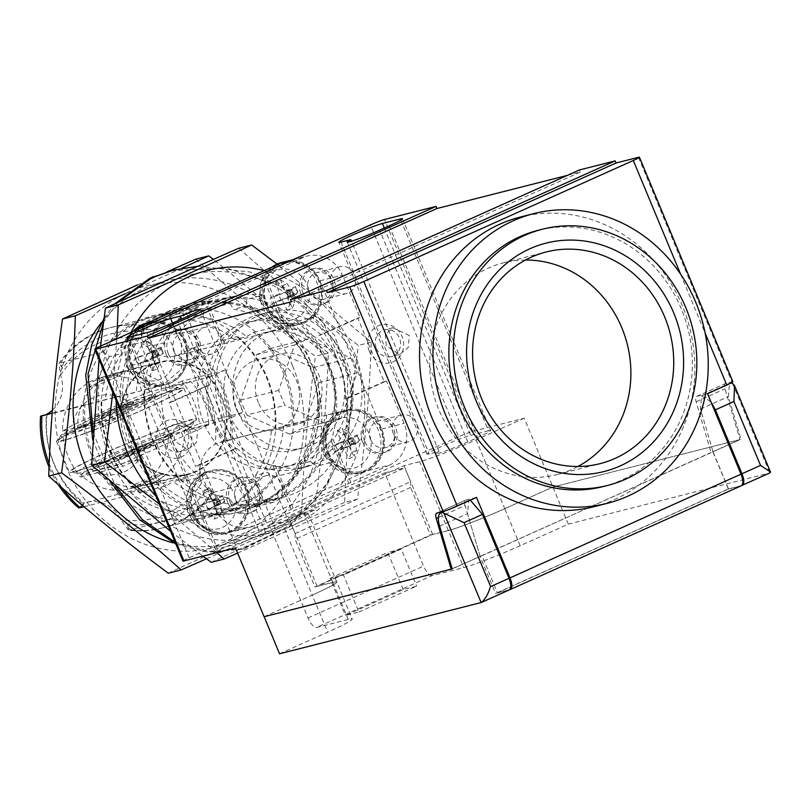 <?xml version="1.0" encoding="UTF-8"?>
<svg xmlns="http://www.w3.org/2000/svg" width="811" height="811" viewBox="0 0 811 811"><rect width="100%" height="100%" fill="white"/><g stroke="black" fill="none" stroke-linecap="round" stroke-linejoin="round"><path stroke-width="0.61" stroke-dasharray="4.05 3.04" d="M358.888 612.052L416.641 586.12L403.209 589.536L345.456 615.458L358.888 612.052L343.459 574.989L330.016 578.395L345.456 615.458M279.542 653.778L327.664 632.174A45.984 2.92 -22.6 0 0 352.207 619.057A45.984 2.92 -22.6 0 0 348.254 619.442L316.543 627.491L432.05 575.638L463.76 567.578A45.984 2.92 -22.6 0 0 520.175 545.742L568.308 524.139L769.821 472.935L741.913 485.465M741.68 485.525L728.481 488.881L495.541 593.459L508.973 590.043L481.055 602.573M403.209 589.536L387.77 552.463L396.741 550.182M348.254 619.442L332.834 582.379L314.932 586.931L396.741 550.193L401.212 549.057L416.641 586.12M401.212 549.057L343.459 574.989M330.016 578.395L387.77 552.463M432.05 575.638C429.11 575.252 426.272 572.079 423.545 566.129L384.749 472.925L269.242 524.778L289.355 519.669L295.133 533.547L295.103 539.295L314.932 586.931M269.242 524.778L308.038 617.982A11.496 4.562 -114.2 0 0 316.543 627.491M332.834 582.379A45.984 2.92 157.4 0 1 336.778 581.994A45.984 2.92 157.4 0 1 312.245 595.112A45.984 2.92 -22.6 0 0 336.778 581.984A45.984 2.92 -22.6 0 0 332.824 582.369L317.152 586.353L432.658 534.49L448.331 530.506A45.984 2.92 -22.6 0 0 504.746 508.669L552.879 487.066L740.97 439.288L728.379 396.549L729.525 383.289L730.944 383.045M264.173 616.695L312.245 595.112L327.664 632.174M470.319 500.164L468.667 500.387L467.521 513.657L480.112 556.397L495.541 593.459M728.481 488.881L713.051 451.818L452.203 568.937M710.831 401.648L701.606 395.819L700.471 409.089L713.051 451.818L740.97 439.288M568.308 524.139L524.22 418.223L472.722 431.31A11.496 0.73 -22.6 0 0 458.62 436.764L370.445 224.941M520.175 545.742L504.756 508.679L552.879 487.076L739.946 439.532L711.075 452.497L696.132 401.78A6.893 2.737 65.8 0 1 696.588 396.467A6.893 2.737 65.8 0 1 696.771 396.407L707.516 393.67M504.756 508.679C486.144 517.175 455.802 528.924 448.341 530.526L463.76 567.578M384.749 472.925L404.861 467.815L410.64 481.693L410.609 487.431L430.438 535.067L448.341 530.526M396.741 550.193L430.438 535.067M289.355 519.669L404.861 467.815M410.609 487.431L295.103 539.295M295.133 533.547L410.64 481.693M732.901 381.748A11.496 0.73 -22.6 0 0 731.917 381.849L725.642 383.441A6.893 2.737 -114.2 0 0 725.46 383.502A6.893 2.737 -114.2 0 0 725.014 388.814L739.946 439.532M567.335 175.389L580.23 172.104L579.348 169.986M580.23 172.104L291.463 301.753M268.603 527.91L258.821 530.394A24.715 1.571 -22.6 0 0 232.909 540.197A24.715 1.571 -22.6 0 0 215.31 549.179A24.715 1.571 -22.6 0 0 217.439 548.976L235.352 544.424A24.715 1.571 -22.6 0 0 265.673 532.685L275.294 528.366A24.715 1.571 -22.6 0 0 288.483 521.311A24.715 1.571 -22.6 0 0 268.603 527.91L181.644 319.007M488.496 430.773L470.583 435.325A24.715 1.571 -22.6 0 0 444.671 445.117A24.715 1.571 -22.6 0 0 427.073 454.109A24.715 1.571 -22.6 0 0 429.201 453.907L438.974 451.423A24.715 1.571 -22.6 0 0 435.365 453.876A24.715 1.571 -22.6 0 0 467.805 441.934L477.436 437.616A24.715 1.571 -22.6 0 0 490.625 430.56A24.715 1.571 -22.6 0 0 488.496 430.773L400.806 220.105M524.22 418.223L476.087 439.836A45.984 2.92 157.4 0 1 419.672 461.672L404 465.656L288.493 517.509L304.166 513.525A45.984 2.92 157.4 0 1 308.119 513.14A45.984 2.92 157.4 0 1 283.576 526.258L235.454 547.871M458.62 436.764L189.105 557.775A11.496 0.73 -22.6 0 0 182.962 561.05M712.981 452.011L728.41 489.084L497.396 592.8L481.967 555.728L711.075 452.497M481.967 555.728L452.143 568.744M264.112 616.715L312.235 595.102L283.576 526.258M593.976 506.703A149.437 136.836 75.7 0 0 614.495 499.546A149.437 136.836 75.7 0 0 686.461 316.787A149.437 136.836 75.7 0 0 520.378 217.024M438.974 451.423L351.477 241.232M409.373 335.541L392.818 327.766L385.367 334.507L386.269 345.912L399.61 354.508L408.257 347.463L409.373 335.541M197.6 430.621L181.056 422.845L173.605 429.587L174.507 440.991L187.848 449.578L196.495 442.532L197.6 430.621M213.111 421.284A79.61 72.889 75.7 0 0 299.371 468.515A79.61 72.889 75.7 0 0 350.423 373.405A79.61 72.889 75.7 0 0 260.169 314.202A79.61 72.889 75.7 0 0 213.111 421.284M300.891 293.886A18.389 16.838 75.7 0 0 320.821 304.794A18.389 16.838 75.7 0 0 332.611 282.826A18.389 16.838 75.7 0 0 311.759 269.14A18.389 16.838 75.7 0 0 300.891 293.886M227.85 502.658A18.389 16.838 75.7 0 0 247.781 513.576A18.389 16.838 75.7 0 0 259.581 491.598A18.389 16.838 75.7 0 0 238.728 477.922A18.389 16.838 75.7 0 0 227.85 502.658M362.608 442.157A18.389 16.838 75.7 0 0 382.539 453.075A18.389 16.838 75.7 0 0 394.339 431.097A18.389 16.838 75.7 0 0 373.486 417.422A18.389 16.838 75.7 0 0 362.608 442.157M166.133 354.387A18.389 16.838 75.7 0 0 186.064 365.295A18.389 16.838 75.7 0 0 197.854 343.327A18.389 16.838 75.7 0 0 177.001 329.641A18.389 16.838 75.7 0 0 166.133 354.387M369.289 351.163A19.545 17.893 75.7 0 0 400.33 355.745A19.545 17.893 75.7 0 0 387.344 324.552A19.545 17.893 75.7 0 0 369.289 351.163M157.527 446.243A19.545 17.893 75.7 0 0 188.568 450.815A19.545 17.893 75.7 0 0 175.581 419.632A19.545 17.893 75.7 0 0 157.527 446.243M317.152 586.353L288.493 517.509M432.658 534.49L404 465.656M438.437 517.469L465.119 505.496L480.051 556.214M509.937 589.617L740.95 485.901L728.41 489.084M476.503 497.386L465.757 500.123L436.876 513.089M465.119 505.496A6.893 2.737 65.8 0 1 465.575 500.184A6.893 2.737 65.8 0 1 465.757 500.123M509.693 589.678L497.396 592.8M376.345 348.436A13.797 12.631 75.7 0 0 391.287 356.617A13.797 12.631 75.7 0 0 400.137 340.144A13.797 12.631 75.7 0 0 384.495 329.884A13.797 12.631 75.7 0 0 376.345 348.436M164.582 443.516A13.797 12.631 75.7 0 0 179.525 451.697A13.797 12.631 75.7 0 0 188.375 435.213A13.797 12.631 75.7 0 0 172.733 424.954A13.797 12.631 75.7 0 0 164.582 443.516M222.072 419.013A79.61 72.889 -104.3 0 1 269.12 311.931A79.61 72.889 -104.3 0 1 359.374 371.134A79.61 72.889 -104.3 0 1 308.332 466.234A79.61 72.889 -104.3 0 1 222.072 419.013M303.132 293.318A18.389 16.838 -104.3 0 1 313.999 268.573A18.389 16.838 -104.3 0 1 334.852 282.248A18.389 16.838 -104.3 0 1 323.062 304.226A18.389 16.838 -104.3 0 1 303.132 293.318M230.091 502.09A18.389 16.838 -104.3 0 1 240.958 477.355A18.389 16.838 -104.3 0 1 261.811 491.03A18.389 16.838 -104.3 0 1 250.021 513.008A18.389 16.838 -104.3 0 1 230.091 502.09M364.849 441.589A18.389 16.838 -104.3 0 1 375.716 416.854A18.389 16.838 -104.3 0 1 396.569 430.529A18.389 16.838 -104.3 0 1 384.779 452.497A18.389 16.838 -104.3 0 1 364.849 441.589M168.374 353.819A18.389 16.838 -104.3 0 1 179.241 329.073A18.389 16.838 -104.3 0 1 200.094 342.759A18.389 16.838 -104.3 0 1 188.304 364.727A18.389 16.838 -104.3 0 1 168.374 353.819M603.171 486.57A132.193 121.052 75.7 0 0 621.317 480.244A132.193 121.052 75.7 0 0 684.981 318.571A132.193 121.052 75.7 0 0 538.058 230.324M237.958 411.876A60.643 55.523 75.7 0 0 303.659 447.854A60.643 55.523 75.7 0 0 342.546 375.412A60.643 55.523 75.7 0 0 273.794 330.31A60.643 55.523 75.7 0 0 237.958 411.876M308.768 291.129A13.797 12.631 -104.3 0 1 316.919 272.577A13.797 12.631 -104.3 0 1 332.561 282.836A13.797 12.631 -104.3 0 1 323.721 299.31A13.797 12.631 -104.3 0 1 308.768 291.129M235.737 499.911A13.797 12.631 -104.3 0 1 243.888 481.349A13.797 12.631 -104.3 0 1 259.53 491.608A13.797 12.631 -104.3 0 1 250.68 508.091A13.797 12.631 -104.3 0 1 235.737 499.911M370.495 439.41A13.797 12.631 -104.3 0 1 378.646 420.848A13.797 12.631 -104.3 0 1 394.288 431.107A13.797 12.631 -104.3 0 1 385.438 447.591A13.797 12.631 -104.3 0 1 370.495 439.41M174.01 351.629A13.797 12.631 -104.3 0 1 182.161 333.078A13.797 12.631 -104.3 0 1 197.803 343.337A13.797 12.631 -104.3 0 1 188.963 359.82A13.797 12.631 -104.3 0 1 174.01 351.629M228.996 414.157A60.643 55.523 75.7 0 0 294.707 450.125A60.643 55.523 75.7 0 0 333.585 377.683A60.643 55.523 75.7 0 0 264.842 332.591A60.643 55.523 75.7 0 0 228.996 414.157M331.608 285.33A13.797 12.631 -104.3 0 1 339.758 266.768A13.797 12.631 -104.3 0 1 355.4 277.027A13.797 12.631 -104.3 0 1 346.561 293.511A13.797 12.631 -104.3 0 1 331.608 285.33M258.567 494.102A13.797 12.631 -104.3 0 1 266.728 475.55A13.797 12.631 -104.3 0 1 282.36 485.809A13.797 12.631 -104.3 0 1 273.52 502.293A13.797 12.631 -104.3 0 1 258.567 494.102M393.325 433.601A13.797 12.631 -104.3 0 1 401.486 415.05A13.797 12.631 -104.3 0 1 417.118 425.309A13.797 12.631 -104.3 0 1 408.278 441.792A13.797 12.631 -104.3 0 1 393.325 433.601M196.85 345.831A13.797 12.631 -104.3 0 1 205.001 327.279A13.797 12.631 -104.3 0 1 220.643 337.538A13.797 12.631 -104.3 0 1 211.803 354.012A13.797 12.631 -104.3 0 1 196.85 345.831M246.787 415.029L289.517 434.118L303.091 428.026L318.976 382.62L312.762 367.687L270.022 348.598L256.458 354.691L240.573 400.097L246.787 415.029L284.843 405.358L278.629 390.426L294.525 345.02L256.458 354.691M289.517 434.118L327.583 424.447L284.843 405.358M240.573 400.097L278.629 390.426M270.022 348.598L308.089 338.927L350.828 358.016L312.762 367.687M318.976 382.62L357.043 372.948L341.157 418.354L303.091 428.026M525.508 260.027A109.201 99.996 75.7 0 0 503.418 262.845A109.201 99.996 75.7 0 0 488.425 268.076A109.201 99.996 75.7 0 0 435.831 401.638A109.201 99.996 75.7 0 0 557.208 474.536A109.201 99.996 75.7 0 0 577.959 466.467M350.828 358.016L357.043 372.948M341.157 418.354L327.583 424.447M294.525 345.02L308.089 338.927M255.952 506.328L241.475 511.396C191.183 525.548 140.05 483.832 126.404 426.11C112.161 372.279 136.765 316.442 188.821 304.166C238.657 290.46 300.81 322.149 315.53 375.574C331.719 426.738 301.398 486.732 255.952 506.328M117.96 302.351L103.534 322.149M93.103 432.658L115.446 486.022M175.125 542.224L208.65 551.48L244.223 548.652L288.919 526.917L325.525 488.577L347.99 439.674L351.862 386.229L334.608 335.531L298.56 295.792L250.477 272.06L197.884 266.251M253.711 506.895C302.25 486.276 332.997 418.932 309.822 366.41C290.845 318.388 233.021 292.142 186.581 304.733C134.514 317.05 109.982 372.756 124.134 426.556C137.657 484.218 189.014 526.227 239.235 511.964L253.711 506.895M114.99 303.709L104.082 318.084M92.718 440.038L110.195 481.481M175.936 544.161L208.062 552.2L241.982 549.219L289.152 525.619L326.823 483.741L347.929 430.803L347.443 374.135L323.366 322.849L280.15 285.918L226.381 267.954L171.212 270.681M327.999 362.03A104.609 95.789 -104.3 0 1 231.358 504.493A104.609 95.789 -104.3 0 1 161.865 337.558A104.609 95.789 -104.3 0 1 327.999 362.03M155.925 496.089A135.072 123.677 75.7 0 0 351.345 467.156A135.072 123.677 75.7 0 0 264.183 270.631M131.017 332.439A135.072 123.677 75.7 0 0 116.085 400.381M259.702 295.995L247.01 299.218L245.834 306.213A97.229 89.038 75.7 0 1 289.497 325.718L296.694 321.409L309.386 318.186A32.187 29.47 -104.3 0 1 301.51 323.518A32.187 29.47 -104.3 0 1 297.1 325.059A32.187 29.47 -104.3 0 1 291.484 325.87A32.187 29.47 -104.3 0 1 259.702 295.995L263.271 295.072A32.227 29.51 -104.3 0 1 278.548 264.183M247.01 299.218A103.453 94.735 75.7 0 0 214.489 301.205A103.453 94.735 75.7 0 0 163.406 336.758L176.078 333.534L181.37 342.262L181.37 369.096L162.443 385.549L157.719 386.31L161.237 385.438A32.187 29.47 75.7 0 0 165.961 384.657A32.187 29.47 75.7 0 0 179.707 332.611L179.93 332.561A103.453 94.735 -104.3 0 1 231.013 296.998A103.453 94.735 -104.3 0 1 263.534 295.022L263.271 295.072M157.719 386.31L144.936 389.564L148.372 389.098A97.229 89.038 75.7 0 1 164.603 342.678L163.406 336.758M162.443 385.549L101.993 400.472A103.453 94.735 75.7 0 0 140.273 492.439L142.614 489.357L130.449 492.449L123.262 496.758A103.453 94.735 -104.3 0 1 84.973 404.79L134.596 392.625M144.936 389.564A103.453 94.735 75.7 0 0 183.225 481.531L195.978 478.287L203.885 472.935L208.336 471.384L233 476.898L245.682 500.488L249.251 499.596A32.187 29.47 75.7 0 0 211.823 470.502A32.187 29.47 75.7 0 0 199.526 477.385L195.978 478.287M245.682 500.488L232.919 503.732L229.26 497.964A97.229 89.038 75.7 0 1 185.567 478.449L183.225 481.531M232.919 503.732A103.453 94.735 75.7 0 0 265.44 501.745A103.453 94.735 75.7 0 0 316.503 466.203L329.286 462.959L324.025 454.221L323.021 430.114L337.781 412.84L351.285 409.22A32.227 29.51 -104.3 0 1 383.654 436.5A32.227 29.51 -104.3 0 1 362.436 472.458A32.227 29.51 -104.3 0 1 332.794 462.088L329.286 462.959M347.655 410.184L326.701 415.1A97.229 89.038 75.7 0 1 310.461 461.51L316.503 466.203M334.984 413.407A103.453 94.735 75.7 0 0 326.59 362.578A103.453 94.735 75.7 0 0 296.694 321.409M159.209 503.976L216.851 552.595M237.633 553.102L357.469 499.15C365.001 446.06 369.603 393.72 371.256 342.12L277.048 264.102M116.764 338.836L112.749 392.372M286.283 261.385A32.227 29.51 -104.3 0 1 319.027 279.187A32.227 29.51 -104.3 0 1 313.026 317.294L313.218 317.213A103.453 94.735 -104.3 0 1 351.508 409.21L351.285 409.261A32.187 29.47 75.7 0 0 346.561 410.031A32.187 29.47 75.7 0 0 332.804 462.067L333.037 462.006A103.453 94.735 -104.3 0 1 281.964 497.548A103.453 94.735 -104.3 0 1 249.453 499.535L249.22 499.586A32.227 29.51 -104.3 0 1 227.678 532.959A32.227 29.51 -104.3 0 1 193.849 516.201A32.227 29.51 -104.3 0 1 199.506 477.365L199.749 477.324A103.453 94.735 -104.3 0 1 161.46 385.357L161.237 385.418A32.227 29.51 -104.3 0 1 131.21 365.954A32.227 29.51 -104.3 0 1 137.201 329.661M164.603 342.678L152.438 345.77A97.229 89.038 75.7 0 0 136.197 392.189M147.602 322.971A32.227 29.51 -104.3 0 1 150.086 322.21A32.227 29.51 -104.3 0 1 179.728 332.581L176.078 333.534M289.497 325.718L277.332 328.81A97.229 89.038 75.7 0 0 233.669 309.305L245.834 306.213M313.026 317.294L309.386 318.186M310.461 461.51L298.296 464.602A97.229 89.038 75.7 0 0 314.536 418.192L326.701 415.1M185.567 478.449L173.392 481.541A97.229 89.038 75.7 0 0 217.084 501.056L229.26 497.964M100.544 346.125L99.043 359.435M371.256 342.12L358.401 345.385C315.591 313.756 275.73 281.366 238.809 248.237M357.469 499.15L344.614 502.414C346.267 450.825 350.859 398.475 358.401 345.385M211.245 562.297C252.758 543.086 297.211 523.125 344.614 502.414M170.604 531.347L202.963 556.123M103.443 351.994A103.453 94.735 -104.3 0 1 154.526 316.432A103.453 94.735 -104.3 0 1 187.047 314.455L144.023 325.383L143.871 332.115A97.239 89.038 75.7 0 0 62.64 368.589L60.419 362.922L103.443 351.994L109.485 356.688L121.65 353.596A97.229 89.038 -104.3 0 0 105.42 400.005L101.993 400.472M84.973 404.79L52.137 413.134M41.949 415.729L46.409 415.009A97.239 89.038 75.7 0 0 83.604 504.361A32.187 29.47 75.7 0 0 79.711 507.24M91.653 403.533L46.409 415.009A32.187 29.47 75.7 0 1 45.274 415.323A32.187 29.47 75.7 0 1 41.939 415.952M40.55 416.084L43.307 415.83L47.048 414.005A91.967 84.202 -104.3 0 0 84.121 503.084L78.829 508.051M52.36 410.254A32.187 29.47 75.7 0 0 60.602 375.24L59.021 363.277A103.453 94.735 -104.3 0 1 142.624 325.738A32.187 29.47 75.7 0 0 143.871 332.115M62.64 368.589A32.187 29.47 75.7 0 0 59.021 363.277M120.454 347.666L146.386 341.076A103.453 94.735 -104.3 0 1 197.468 305.524A103.453 94.735 -104.3 0 1 229.989 303.537L204.068 310.126A103.453 94.735 75.7 0 0 171.537 312.113A103.453 94.735 75.7 0 0 120.454 347.666L121.65 353.596M146.386 341.076L152.438 345.77M266.981 304.571A31.082 28.456 75.7 0 0 300.658 323.011A31.082 28.456 75.7 0 0 320.588 285.877A31.082 28.456 75.7 0 0 285.35 262.764A31.082 28.456 75.7 0 0 266.981 304.571M193.941 513.343A31.082 28.456 75.7 0 0 227.617 531.783A31.082 28.456 75.7 0 0 247.548 494.659A31.082 28.456 75.7 0 0 212.32 471.546A31.082 28.456 75.7 0 0 193.941 513.343M328.698 452.842A31.082 28.456 75.7 0 0 362.375 471.282A31.082 28.456 75.7 0 0 382.305 434.159A31.082 28.456 75.7 0 0 347.078 411.045A31.082 28.456 75.7 0 0 328.698 452.842M132.223 365.072A31.082 28.456 75.7 0 0 165.9 383.512A31.082 28.456 75.7 0 0 185.831 346.378A31.082 28.456 75.7 0 0 150.593 323.265A31.082 28.456 75.7 0 0 132.223 365.072M179.93 332.561A32.187 29.47 -104.3 0 1 166.184 384.596A32.187 29.47 -104.3 0 1 161.46 385.357M199.749 477.324A32.187 29.47 -104.3 0 1 212.046 470.441A32.187 29.47 -104.3 0 1 249.453 499.535M333.037 462.006A32.187 29.47 -104.3 0 1 346.784 409.971A32.187 29.47 -104.3 0 1 351.508 409.21M313.218 317.213A32.187 29.47 -104.3 0 1 300.932 324.086A32.187 29.47 -104.3 0 1 263.534 295.022M285.077 261.689A32.187 29.47 -104.3 0 1 319.96 280.788L381.677 429.06A32.187 29.47 -104.3 0 1 367.069 470.816L232.311 531.317A32.187 29.47 -104.3 0 1 227.891 532.857A32.187 29.47 -104.3 0 1 193.018 513.758L131.291 365.487A32.187 29.47 -104.3 0 1 137.606 329.479M140.273 492.439L166.204 485.85L173.392 481.541M217.084 501.056L215.908 508.051L189.977 514.64A103.453 94.735 75.7 0 0 222.498 512.653A103.453 94.735 75.7 0 0 273.56 477.121L267.518 472.418L255.353 475.51L256.54 481.44A103.453 94.735 -104.3 0 1 219.68 512.025A103.453 94.735 -104.3 0 1 205.477 516.982A103.453 94.735 -104.3 0 1 172.956 518.969L174.142 511.974L186.307 508.882L189.977 514.64M172.956 518.969L129.932 529.897L127.297 523.876A97.239 89.038 75.7 0 0 208.498 487.421A32.187 29.47 75.7 0 0 212.117 492.733A103.453 94.735 -104.3 0 1 128.533 530.252A32.187 29.47 75.7 0 0 127.297 523.876M128.533 530.252L120.626 519.385A32.187 29.47 75.7 0 0 86.655 502.303A32.187 29.47 75.7 0 0 84.121 503.084M83.604 504.361L80.238 507.696M83.989 506.743L123.262 496.758M134.9 445.239A104.609 95.789 75.7 0 0 301.033 469.711A104.609 95.789 75.7 0 0 231.551 302.777A104.609 95.789 75.7 0 0 134.9 445.239M166.204 485.85A103.453 94.735 -104.3 0 1 136.319 444.692A103.453 94.735 -104.3 0 1 127.925 393.882M229.989 303.537L233.669 309.305M277.332 328.81L279.673 325.738A103.453 94.735 -104.3 0 1 317.963 417.726L292.041 424.315A103.453 94.735 75.7 0 0 283.647 373.496A103.453 94.735 75.7 0 0 253.742 332.328L246.554 336.626L234.379 339.718L236.731 336.646A103.453 94.735 -104.3 0 1 275.02 428.644L292.041 424.315M317.963 417.726L285.35 425.582M273.56 477.121L299.492 470.532L298.296 464.602M299.492 470.532A103.453 94.735 -104.3 0 1 248.419 506.064A103.453 94.735 -104.3 0 1 215.908 508.051M187.047 314.455L190.717 320.213L202.892 317.121L204.068 310.126M142.624 325.738L141.59 338.886A32.187 29.47 75.7 0 0 175.541 355.938A32.187 29.47 75.7 0 0 178.045 355.167L192.308 347.929A103.453 94.735 -104.3 0 1 230.598 439.927A32.187 29.47 75.7 0 0 225.874 440.697A32.187 29.47 75.7 0 0 224.738 441.002A97.239 89.038 75.7 0 0 187.534 351.619A32.187 29.47 75.7 0 0 192.308 347.929M187.534 351.619L193.707 347.574L236.731 336.646M253.742 332.328L279.673 325.738M275.02 428.644L226.137 440.626L271.594 429.1A97.229 89.038 75.7 0 1 255.353 475.51M226.137 440.626L224.738 441.002M230.598 439.927L223.907 441.184L215.138 444.276A32.187 29.47 75.7 0 0 201.574 483.042L212.117 492.733M208.498 487.421L213.516 492.378L256.54 481.44M335.602 355.137A135.072 123.677 75.7 0 0 121.082 323.528A135.072 123.677 75.7 0 0 210.809 539.072A135.072 123.677 75.7 0 0 335.602 355.137M172.479 345.547A25.901 23.722 75.7 0 0 131.341 339.485A25.901 23.722 75.7 0 0 148.545 380.815A25.901 23.722 75.7 0 0 172.479 345.547M109.485 356.688A97.229 89.038 75.7 0 0 93.255 403.097M144.023 325.383A103.453 94.735 75.7 0 0 111.492 327.37A103.453 94.735 75.7 0 0 60.419 362.922M181.806 381.221L166.914 387.911A58.047 53.151 75.7 0 0 116.804 372.867A58.047 53.151 75.7 0 0 77.643 427.995L62.751 434.676A74.724 68.418 75.7 0 0 80.38 477.04L95.282 470.36A58.047 53.151 75.7 0 0 145.392 485.394A58.047 53.151 75.7 0 0 184.543 430.276L199.445 423.585A74.724 68.418 75.7 0 0 181.806 381.221L224.353 370.414A74.724 68.418 -104.3 0 1 241.992 412.779L199.445 423.585M178.045 355.167A91.967 84.202 -104.3 0 1 215.138 444.276M201.574 483.042A91.967 84.202 -104.3 0 1 120.626 519.385M60.602 375.24A91.967 84.202 -104.3 0 1 141.59 338.886M49.187 463.639A103.453 94.735 75.7 0 0 62.183 487.969M266.758 304.622A31.082 28.456 75.7 0 0 300.435 323.062A31.082 28.456 75.7 0 0 320.365 285.938A31.082 28.456 75.7 0 0 285.127 262.825A31.082 28.456 75.7 0 0 266.758 304.622M193.717 513.404A31.082 28.456 75.7 0 0 227.394 531.844A31.082 28.456 75.7 0 0 247.325 494.71A31.082 28.456 75.7 0 0 212.087 471.596A31.082 28.456 75.7 0 0 193.717 513.404M328.475 452.903A31.082 28.456 75.7 0 0 362.152 471.343A31.082 28.456 75.7 0 0 382.082 434.209A31.082 28.456 75.7 0 0 346.844 411.096A31.082 28.456 75.7 0 0 328.475 452.903M132 365.122A31.082 28.456 75.7 0 0 165.677 383.562A31.082 28.456 75.7 0 0 185.607 346.439A31.082 28.456 75.7 0 0 150.37 323.325A31.082 28.456 75.7 0 0 132 365.122M263.311 295.072A32.187 29.47 75.7 0 0 300.709 324.136A32.187 29.47 75.7 0 0 312.995 317.273M389.462 465.129L254.705 525.629A32.187 29.47 -104.3 0 1 250.285 527.17A32.187 29.47 -104.3 0 1 215.412 508.071L197.772 465.707L195.532 466.274L169.083 402.732L171.324 402.165L153.684 359.8A32.187 29.47 -104.3 0 1 168.293 318.044L303.05 257.543A32.187 29.47 -104.3 0 1 307.47 256.002A32.187 29.47 -104.3 0 1 342.343 275.091L359.983 317.456L357.742 318.034L384.191 381.575L386.431 381.008L404.071 423.372A32.187 29.47 -104.3 0 1 389.462 465.129L367.069 470.816M186.307 508.882A97.229 89.038 -104.3 0 1 142.614 489.357M130.449 492.449A97.229 89.038 75.7 0 0 174.142 511.974M129.932 529.897A103.453 94.735 75.7 0 0 162.453 527.91A103.453 94.735 75.7 0 0 213.516 492.378M202.578 479.696A25.901 23.722 75.7 0 0 198.695 523.926A25.901 23.722 75.7 0 0 236.265 507.057A25.901 23.722 75.7 0 0 202.578 479.696M295.478 318.642A25.901 23.722 75.7 0 0 299.36 274.412A25.901 23.722 75.7 0 0 261.801 291.281A25.901 23.722 75.7 0 0 295.478 318.642M202.892 317.121A97.229 89.038 -104.3 0 1 246.554 336.626M234.379 339.718A97.229 89.038 75.7 0 0 190.717 320.213M231.997 439.572A103.453 94.735 75.7 0 0 193.707 347.574M283.759 426.008A97.229 89.038 -104.3 0 1 267.518 472.418M325.586 452.791A25.901 23.722 75.7 0 0 366.714 458.854A25.901 23.722 75.7 0 0 349.511 417.523A25.901 23.722 75.7 0 0 325.586 452.791M163.173 352.744L160.842 347.138L149.842 351.923L156.564 350.22L158.875 355.786L155.864 353.961L157.04 356.789L163.163 353.606L163.173 352.744L152.174 357.539L158.885 355.836L153.786 358.117L157.04 356.789M160.842 347.138L160.831 347.99L156.564 350.22L152.316 344.188L145.929 340.468A57.49 22.82 -114.2 0 0 149.842 351.923M145.929 340.468L140.82 342.759A57.49 22.82 -114.2 0 0 144.733 354.214L135.315 358.594L136.42 361.422L137.647 364.21L147.075 359.831A57.49 22.82 -114.2 0 0 152.509 370.85L157.608 368.559A57.49 22.82 65.8 0 1 152.174 357.539M285.056 372.948A104.609 95.789 -104.3 0 1 188.416 515.401A104.609 95.789 -104.3 0 1 118.923 348.466A104.609 95.789 -104.3 0 1 285.056 372.948M219.669 513.201A104.609 95.789 75.7 0 0 235.352 334.578A104.609 95.789 75.7 0 0 83.634 402.692A104.609 95.789 75.7 0 0 219.669 513.201M77.643 427.995L120.19 417.178A58.047 53.151 -104.3 0 1 159.341 362.061A58.047 53.151 -104.3 0 1 209.461 377.105L166.914 387.911M184.543 430.276L227.09 419.469A58.047 53.151 -104.3 0 1 187.939 474.587A58.047 53.151 -104.3 0 1 137.819 459.543L95.282 470.36M80.38 477.04L122.927 466.234A74.724 68.418 -104.3 0 1 105.288 423.869L62.751 434.676M58.149 484.431A103.453 94.735 -104.3 0 1 49.045 467.126M350.96 482.413L333.179 439.694A74.724 68.418 75.7 0 0 347.605 398.434L386.431 381.008M197.772 465.707L236.599 448.28A74.724 68.418 75.7 0 0 275.426 465.626L293.207 508.345M290.967 508.913L273.185 466.193A74.724 68.418 75.7 0 0 295.042 464.571A74.724 68.418 75.7 0 0 330.939 440.261L348.72 482.981M384.191 381.575L345.364 399.012A74.724 68.418 75.7 0 0 339.201 364.068A74.724 68.418 75.7 0 0 318.916 335.46L357.742 318.034M359.983 317.456L321.156 334.892A74.724 68.418 75.7 0 0 282.329 317.547L264.548 274.828M262.308 275.395L280.089 318.115A74.724 68.418 75.7 0 0 258.243 319.737A74.724 68.418 75.7 0 0 222.336 344.046L204.554 301.327M206.795 300.759L224.576 343.479A74.724 68.418 75.7 0 0 210.15 384.728L171.324 402.165M169.083 402.732L207.91 385.296A74.724 68.418 75.7 0 0 234.359 448.848L195.532 466.274M207.646 488.749L202.547 491.04L206.46 502.485A57.49 3.66 -22.6 0 0 197.002 506.885L199.334 512.501A57.49 3.66 157.4 0 1 208.792 508.102L214.226 519.121L216.76 518.016L219.335 516.83L213.891 505.811A57.49 3.66 157.4 0 1 224.85 501.046L222.518 495.43A57.49 3.66 -22.6 0 0 211.559 500.194L207.646 488.749L214.033 492.459L208.934 494.751L213.181 500.782L218.24 498.512L220.602 504.107L220.116 501.107L214.033 492.459M287.287 310.38L292.386 308.089L286.932 297.039A57.49 3.66 157.4 0 1 297.931 292.244L295.599 286.638A57.49 3.66 -22.6 0 0 284.6 291.423L280.697 280.008L278.102 281.133L275.598 282.299L279.491 293.714A57.49 3.66 -22.6 0 0 270.073 298.093L272.405 303.709A57.49 3.66 157.4 0 1 281.833 299.33L287.287 310.38L289.659 304.439L294.758 302.148L293.653 295.326L288.594 297.596L290.642 293.511L288.077 294.667L289.659 304.439M331.76 446.385L334.091 452.001L343.55 447.601A57.49 22.82 -114.2 0 0 349.014 458.661L354.113 456.37A57.49 22.82 65.8 0 1 348.649 445.31L359.608 440.535L357.276 434.929L346.317 439.694A57.49 22.82 65.8 0 1 342.414 428.289L337.315 430.58A57.49 22.82 -114.2 0 0 341.218 441.985L331.76 446.385L340.529 443.303L342.86 448.919L350.271 445.898L347.96 440.322L352.319 441.802L351.143 438.974L340.529 443.303M160.831 347.99L163.163 353.606M157.608 368.559L159.98 362.608L158.885 355.836M159.98 362.608L154.881 364.899L152.509 370.85M154.881 364.899L153.786 358.117L147.075 359.831M137.647 364.21L153.786 358.117L155.864 353.961L153.299 355.117L153.786 358.117L151.444 352.511L135.315 358.594M146.426 361.118L144.084 355.512M172.905 542.802A135.072 123.677 75.7 0 0 313.816 465.068A135.072 123.677 75.7 0 0 259.753 298.864A135.072 123.677 75.7 0 0 101.304 322.707M292.649 366.045A135.072 123.677 -104.3 0 1 167.867 549.98A135.072 123.677 -104.3 0 1 78.14 334.436A135.072 123.677 -104.3 0 1 292.649 366.045M221.768 396.721A57.48 52.634 75.7 0 0 159.483 362.618A57.48 52.634 75.7 0 0 122.633 431.28A57.48 52.634 75.7 0 0 187.797 474.029A57.48 52.634 75.7 0 0 221.768 396.721M137.819 459.543L122.927 466.234M105.288 423.869L120.19 417.178M209.461 377.105L224.353 370.414M241.992 412.779L227.09 419.469M333.179 439.694L330.939 440.261M273.185 466.193L275.426 465.626M236.599 448.28L234.359 448.848M207.91 385.296L210.15 384.728M224.576 343.479L222.336 344.046M280.089 318.115L282.329 317.547M321.156 334.892L318.916 335.46M328.901 366.684A74.724 68.418 75.7 0 0 247.943 322.352A74.724 68.418 75.7 0 0 200.023 411.623A74.724 68.418 75.7 0 0 284.742 467.187A74.724 68.418 75.7 0 0 328.901 366.684M345.364 399.012L347.605 398.434M202.547 491.04L208.934 494.751M211.559 500.194L218.271 498.491L217.551 502.252L220.116 501.107M222.518 495.43L222.518 496.281L216.385 499.475L217.551 502.252L220.602 504.107L213.891 505.811M222.518 496.281L224.85 501.046M224.85 501.897L220.602 504.107L221.707 510.889L216.608 513.181L214.226 519.121M219.335 516.83L221.707 510.889M292.386 308.089L294.758 302.148M281.833 299.33L288.544 297.617L286.202 292.011L288.077 294.667M272.405 303.709L288.544 297.617M281.184 300.617L278.842 295.011L270.073 298.093M278.842 295.011L286.202 292.011L279.491 293.714M275.598 282.299L281.985 286.019L286.202 292.011L290.642 293.511L289.466 290.673L286.202 292.011L291.301 289.72L287.094 283.728L280.697 280.008M281.985 286.019L287.094 283.728M334.091 452.001L342.86 448.919M341.218 441.985L351.143 438.974M337.315 430.58L343.712 434.29L347.929 440.282M343.712 434.29L348.811 431.999L342.414 428.289M348.811 431.999L353.028 437.991L346.317 439.694M357.276 434.929L357.276 435.781L353.028 437.991L352.319 441.802L354.894 440.647L353.028 437.991L355.36 443.607L359.608 441.397L359.608 440.535M357.276 435.781L359.608 441.397M151.444 352.511L144.733 354.214M206.541 558.799L314.526 510.068C322.058 456.978 326.651 404.628 328.303 353.038L213.425 259.388M181.694 268.299L125.401 293.694M137.373 284.985L167.025 271.827M195.867 259.155C232.787 292.284 272.648 324.664 315.449 356.303C307.916 409.393 303.324 461.733 301.672 513.333C254.269 534.033 209.816 553.994 168.293 573.205M203.855 401.273A57.48 52.634 75.7 0 0 190.585 381.454L150.278 391.693A57.48 52.634 75.7 0 0 101.263 377.409A57.48 52.634 75.7 0 0 62.488 431.107L102.794 420.868A57.48 52.634 75.7 0 0 120.869 464.297L80.563 474.536A57.48 52.634 75.7 0 0 129.578 488.82A57.48 52.634 75.7 0 0 168.353 435.122L208.66 424.883A57.48 52.634 75.7 0 0 203.855 401.273M91.156 386.239L89.504 385.985C89.707 382.853 95.455 379.528 106.758 376.02L121.346 372.736L118.173 373.111L111.289 375.605L91.156 386.239M133.207 487.269L146.477 484.532L155.377 481.521C161.298 478.49 164.075 476.169 163.731 474.557C163.315 471.333 143.76 486.022 135.062 487.431L131.889 487.806L133.207 487.269M236.021 408.379A36.211 33.16 75.7 0 0 275.253 429.871A36.211 33.16 75.7 0 0 298.478 386.604A36.211 33.16 75.7 0 0 257.422 359.678A36.211 33.16 75.7 0 0 236.021 408.379M206.46 502.485L213.181 500.782L197.002 506.885M216.385 499.475L213.181 500.782L217.551 502.252L218.727 505.091L220.602 504.107L215.503 506.399L216.608 513.181M215.503 506.399L208.792 508.102M286.932 297.039L293.653 295.326L297.921 293.106L297.931 292.244M291.301 289.72L284.6 291.423M343.55 447.601L350.271 445.898L351.376 452.72L349.014 458.661M355.36 443.607L348.649 445.31M158.875 355.786L158.398 352.826L155.864 353.961L151.495 352.491L156.564 350.22L155.864 353.961L154.708 351.183L151.495 352.491M158.398 352.826L156.564 350.22L154.708 351.183M153.299 355.117L147.217 346.479L140.82 342.759M328.303 353.038L315.449 356.303M314.526 510.068L301.672 513.333M112.617 378.788A17.244 1.095 -22.6 0 0 121.812 373.871A17.244 1.095 -22.6 0 0 105.481 379.477A17.244 1.095 -22.6 0 0 89.98 387.121A17.244 1.095 -22.6 0 0 112.617 378.788M208.66 424.883L120.869 464.297M102.794 420.868L190.585 381.454M124.296 406.848A17.244 1.095 157.4 0 1 101.659 415.181A17.244 1.095 157.4 0 1 117.159 407.548A17.244 1.095 157.4 0 1 133.501 401.932A17.244 1.095 157.4 0 1 124.296 406.848M150.278 391.693L126.972 400.847L72.361 425.37L62.488 431.107M126.972 400.847A40.236 36.84 75.7 0 0 72.361 425.37M154.06 478.348A17.244 1.095 157.4 0 1 131.423 486.681A17.244 1.095 157.4 0 1 146.913 479.037A17.244 1.095 157.4 0 1 163.254 473.421A17.244 1.095 157.4 0 1 154.06 478.348M142.371 450.277A17.244 1.095 -22.6 0 0 151.576 445.361A17.244 1.095 -22.6 0 0 135.234 450.967A17.244 1.095 -22.6 0 0 119.734 458.61A17.244 1.095 -22.6 0 0 142.371 450.277M80.563 474.536L90.437 468.799L145.047 444.276L168.353 435.122M90.437 468.799A40.236 36.84 75.7 0 0 145.047 444.276M258.405 402.692A36.211 33.16 -104.3 0 1 279.815 353.991A36.211 33.16 -104.3 0 1 320.862 380.917A36.211 33.16 -104.3 0 1 297.647 424.173A36.211 33.16 -104.3 0 1 258.405 402.692M218.727 505.091L199.334 512.501M288.594 297.596L291.808 296.289L290.642 293.511L291.331 289.76L293.653 295.326L290.642 293.511L293.176 292.376L291.331 289.76M291.808 296.289L293.653 295.326L293.176 292.376M289.466 290.673L295.589 287.489L295.599 286.638M347.96 440.322L349.794 442.938L352.319 441.802L355.33 443.617L350.271 445.898L352.319 441.802L353.484 444.59L355.33 443.617M349.794 442.938L350.271 445.898L353.484 444.59M354.894 440.647L356.485 450.429L354.113 456.37M147.217 346.479L152.316 344.188M124.742 407.913A17.244 1.095 -22.6 0 0 133.937 402.996A17.244 1.095 -22.6 0 0 117.595 408.602A17.244 1.095 -22.6 0 0 102.105 416.246A17.244 1.095 -22.6 0 0 124.742 407.913M141.935 449.213A17.244 1.095 157.4 0 1 119.298 457.546A17.244 1.095 157.4 0 1 134.798 449.912A17.244 1.095 157.4 0 1 151.13 444.296A17.244 1.095 157.4 0 1 141.935 449.213M295.589 287.489L297.921 293.106M208.103 509.42L205.771 503.803M356.485 450.429L351.376 452.72M215.493 506.348L213.181 500.782L215.016 503.388L217.551 502.252L215.493 506.348L215.016 503.388M133.693 405.632A40.236 2.555 -22.6 0 0 155.165 394.156A40.236 2.555 -22.6 0 0 117.037 407.254A40.236 2.555 -22.6 0 0 80.877 425.076A40.236 2.555 -22.6 0 0 133.693 405.632M150.887 446.942A40.236 2.555 157.4 0 1 98.07 466.386A40.236 2.555 157.4 0 1 134.231 448.564A40.236 2.555 157.4 0 1 172.358 435.466A40.236 2.555 157.4 0 1 150.887 446.942M134.575 407.751A40.236 2.555 -22.6 0 0 156.047 396.275A40.236 2.555 -22.6 0 0 117.919 409.373A40.236 2.555 -22.6 0 0 81.759 427.194A40.236 2.555 -22.6 0 0 134.575 407.751M150.005 444.823A40.236 2.555 157.4 0 1 97.188 464.267A40.236 2.555 157.4 0 1 133.349 446.445A40.236 2.555 157.4 0 1 171.476 433.348A40.236 2.555 157.4 0 1 150.005 444.823M143.537 405.48A63.228 4.014 -22.6 0 0 177.051 387.252A63.228 4.014 -22.6 0 0 117.362 408.024A63.228 4.014 -22.6 0 0 60.551 435.75A63.228 4.014 -22.6 0 0 143.537 405.48M187.27 425.035A63.228 4.014 157.4 0 1 192.683 424.792A63.228 4.014 157.4 0 1 135.873 452.518A63.228 4.014 157.4 0 1 76.183 473.289A63.228 4.014 157.4 0 1 119.166 450.886A63.228 4.014 157.4 0 1 187.27 425.035M146.203 408.318A66.674 4.237 -22.6 0 0 181.552 389.098A66.674 4.237 -22.6 0 0 118.599 411.005A66.674 4.237 -22.6 0 0 58.696 440.231A66.674 4.237 -22.6 0 0 146.203 408.318M188.841 420.564A66.674 4.237 157.4 0 1 194.539 420.311A66.674 4.237 157.4 0 1 134.636 449.537A66.674 4.237 157.4 0 1 71.682 471.444A66.674 4.237 157.4 0 1 117.017 447.824A66.674 4.237 157.4 0 1 188.841 420.564M147.095 408.085A68.976 4.39 -22.6 0 0 183.904 388.408A68.976 4.39 -22.6 0 0 118.538 410.863A68.976 4.39 -22.6 0 0 56.547 441.417A68.976 4.39 -22.6 0 0 147.095 408.085M159.879 438.802A68.976 4.39 157.4 0 1 69.33 472.134A68.976 4.39 157.4 0 1 131.321 441.579A68.976 4.39 157.4 0 1 196.688 419.125A68.976 4.39 157.4 0 1 159.879 438.802M732.586 383.471L769.821 472.935M308.038 617.982L423.545 566.129M439.613 526.187L467.521 513.657M700.471 409.089L728.379 396.549M472.722 431.31L384.546 219.487M638.45 157.314L731.917 381.849M680.601 274.138L705.104 332.997M476.087 439.836L504.746 508.669M696.132 401.78L725.014 388.814M341.025 242.083L429.201 453.907M384.292 228.023L470.583 435.325M389.26 225.793L477.436 437.616M467.805 441.934L379.639 230.111M129.263 337.153L217.439 548.976M235.352 544.424L147.176 332.601M172.52 323.052L258.821 530.394M187.128 316.543L275.294 528.366M265.673 532.685L177.497 320.862M189.105 557.775L100.929 345.952M332.824 582.369L304.166 513.525M448.331 530.506L419.672 461.672M696.771 396.407L725.642 383.441M158.003 386.259A32.227 29.51 -104.3 0 1 128.3 367.505A32.227 29.51 -104.3 0 1 132.963 331.567M146.852 323.031A32.227 29.51 -104.3 0 1 176.494 333.402M254.705 525.629L232.311 531.317M381.677 429.06L404.071 423.372M319.96 280.788L342.343 275.091M291.048 260.595L303.05 257.543M156.29 321.095L168.293 318.044M131.291 365.487L153.684 359.8M193.018 513.758L215.412 508.071M246.017 500.417A32.227 29.51 -104.3 0 1 224.434 533.78A32.227 29.51 -104.3 0 1 190.615 517.012A32.227 29.51 -104.3 0 1 196.272 478.186M260.047 295.893A32.227 29.51 -104.3 0 1 272.02 267.113M281.62 262.521A32.227 29.51 -104.3 0 1 315.449 279.288A32.227 29.51 -104.3 0 1 309.792 318.115M348.061 410.042A32.227 29.51 -104.3 0 1 380.42 437.322A32.227 29.51 -104.3 0 1 359.202 473.269A32.227 29.51 -104.3 0 1 329.56 462.909M308.119 513.14L352.207 619.057M468.667 500.387L445.736 510.677M701.606 395.819L729.525 383.289M427.073 454.109L338.907 242.286M402.449 218.737L490.625 430.56M347.189 242.053L435.365 453.876M215.31 549.179L127.145 337.366M200.317 309.488L288.483 521.311M696.588 396.467L725.46 383.502M392.818 327.766L384.495 329.884M399.61 354.508L391.287 356.617M181.056 422.845L172.733 424.954M187.848 449.578L179.525 451.697M269.12 311.931L260.169 314.202M308.332 466.234L299.371 468.515M313.999 268.573L311.759 269.14M323.062 304.226L320.821 304.794M240.958 477.355L238.728 477.922M250.021 513.008L247.781 513.576M375.716 416.854L373.486 417.422M384.779 452.497L382.539 453.075M179.241 329.073L177.001 329.641M188.304 364.727L186.064 365.295M465.575 500.184L436.693 513.15M273.794 330.31L264.842 332.591M303.659 447.854L294.707 450.125M339.758 266.768L316.919 272.577M346.561 293.511L323.721 299.31M266.728 475.55L243.888 481.349M273.52 502.293L250.68 508.091M401.486 415.05L378.646 420.848M408.278 441.792L385.438 447.591M205.001 327.279L182.161 333.078M211.803 354.012L188.963 359.82M557.208 474.536L600.049 463.649M503.418 262.845L546.259 251.957M239.235 511.964L241.475 511.396M186.581 304.733L188.821 304.166M241.982 549.219L244.223 548.652M214.489 301.205L231.013 296.998M265.44 501.745L281.964 497.548M43.307 415.82L45.274 415.323M86.655 502.303L208.336 471.384M175.541 355.938L297.1 325.059M223.907 441.194L225.874 440.697M328.303 414.664L342.952 410.944M158.115 386.279L140.1 382.032L127.459 367.91L124.488 348.994L132.305 331.861M171.537 312.113L197.468 305.524M111.492 327.37L154.526 316.432M293.187 259.632L307.47 256.002M227.891 532.857L250.285 527.17M162.453 527.91L205.477 516.982M222.498 512.653L248.419 506.064M227.678 532.959L224.444 533.78L208.691 533.374L196.161 525.954L187.777 512.724L186.236 497.082L190.869 484.299L204.443 472.691M291.484 325.87L275.182 321.724L259.855 300.638L260.635 282.471L271.452 267.366M362.436 472.458L359.202 473.269L343.915 473.006L323.295 454.251C317.466 436.206 322.291 422.409 337.781 412.84M150.086 322.21L148.261 322.677M159.341 362.061L116.804 372.867M187.939 474.587L145.392 485.394M284.742 467.187L295.042 464.571M247.943 322.352L258.243 319.737M129.578 488.82L135.062 487.431M146.477 484.532L187.797 474.029M101.263 377.409L106.758 376.02M118.173 373.111L159.483 362.618M89.504 385.985L89.98 387.121M121.346 372.736L121.812 373.871M131.423 486.681L131.889 487.806M163.254 473.421L163.731 474.557M279.815 353.991L257.422 359.678M297.647 424.173L275.253 429.871M101.659 415.181L102.105 416.246M133.501 401.932L133.937 402.996M119.298 457.546L119.734 458.61M151.13 444.296L151.576 445.361M80.877 425.076L81.759 427.194M155.165 394.156L156.047 396.275M97.188 464.267L98.07 466.386M171.476 433.348L172.358 435.466M60.551 435.75L58.696 440.231M177.051 387.252L181.552 389.098M192.683 424.792L194.539 420.311M76.183 473.289L71.682 471.444M56.547 441.417L69.33 472.134M183.904 388.408L196.688 419.125"/><path stroke-width="1.22" d="M769.821 472.935L741.68 485.525M445.736 510.677L440.748 512.917A17.244 6.843 -114.2 0 1 443.901 513.14L481.126 602.563L508.973 590.043C511.427 588.715 511.447 584.812 509.044 578.314L490.412 586.677C488.04 594.493 484.937 599.795 481.126 602.563A11.496 4.562 -114.2 0 1 481.055 602.573L279.542 653.778L264.173 616.695M440.748 512.917A17.244 6.843 -114.2 0 0 439.613 526.187L452.203 568.937L264.112 616.725L451.18 569.18L436.237 518.452A6.893 2.737 65.8 0 1 436.693 513.15A6.893 2.737 65.8 0 1 436.876 513.089L443.151 511.498A11.496 0.73 -22.6 0 0 457.252 506.034L363.784 281.498A11.496 0.73 157.4 0 1 349.683 286.962L327.289 292.649L616.056 163.001L638.45 157.314A11.496 0.73 157.4 0 1 639.433 157.222A11.496 0.73 157.4 0 1 633.3 160.497L363.784 281.498M509.044 578.314L482.444 514.407L470.319 500.164M741.913 485.465C744.366 484.147 744.397 480.234 741.984 473.736L715.383 409.839L710.831 401.648M770.105 472.833L770.45 471.961L760.525 465.413L733.925 401.516L734.513 385.63L732.586 383.471L730.944 383.045M443.901 513.14L464.044 522.669L482.444 514.407M490.645 586.576L464.044 522.669M436.044 206.399L147.278 336.048L95.779 349.135A11.496 0.73 157.4 0 1 94.796 349.227A11.496 0.73 157.4 0 1 100.929 345.952L370.445 224.941A11.496 0.73 157.4 0 1 384.546 219.487L436.044 206.399L436.926 208.518L567.335 175.389M615.174 160.882L326.407 290.531L290.581 299.634L579.348 169.986L615.174 160.882L616.056 163.001M705.104 332.997L726.768 385.032A11.496 0.73 -22.6 0 0 732.901 381.748L639.433 157.222M290.581 299.634L291.463 301.753L148.16 338.167L436.926 208.518M382.417 223.501A24.715 1.571 -22.6 0 0 356.495 233.294A24.715 1.571 -22.6 0 0 338.907 242.286A24.715 1.571 -22.6 0 0 341.025 242.083L350.798 239.6A24.715 1.571 -22.6 0 0 347.189 242.053A24.715 1.571 -22.6 0 0 379.639 230.111L389.26 225.793A24.715 1.571 -22.6 0 0 402.449 218.737A24.715 1.571 -22.6 0 0 400.33 218.95L382.417 223.501L384.292 228.023M170.655 318.571A24.715 1.571 -22.6 0 0 144.733 328.374A24.715 1.571 -22.6 0 0 127.145 337.366A24.715 1.571 -22.6 0 0 129.263 337.153L147.176 332.601A24.715 1.571 -22.6 0 0 177.497 320.862L187.128 316.543A24.715 1.571 -22.6 0 0 200.317 309.488A24.715 1.571 -22.6 0 0 180.427 316.087L170.655 318.571L172.52 323.052M264.112 616.715L235.454 547.871L183.955 560.959A11.496 0.73 -22.6 0 1 182.962 561.05L94.796 349.227M452.143 568.744L451.18 569.18M533.81 213.607L520.378 217.024A149.437 136.836 75.7 0 0 424.558 395.555A149.437 136.836 75.7 0 0 593.976 506.703L607.419 503.286A149.437 136.836 -104.3 0 1 437.991 392.149A149.437 136.836 -104.3 0 1 533.81 213.607A149.437 136.836 -104.3 0 1 699.903 313.37A149.437 136.836 -104.3 0 1 627.927 496.129A149.437 136.836 -104.3 0 1 607.419 503.286M726.768 385.032L707.516 393.67L741.021 474.171A11.496 4.562 65.8 0 1 741.244 485.789A11.496 4.562 65.8 0 1 740.95 485.901M741.021 474.171L510.007 577.888L476.503 497.386L457.252 506.034M327.289 292.649L326.407 290.531M148.16 338.167L147.278 336.048M351.477 241.232L350.798 239.6M180.427 316.087L181.644 319.007M510.007 577.888A11.496 4.562 65.8 0 1 510.231 589.506A11.496 4.562 65.8 0 1 509.937 589.617L509.693 589.678M542.539 229.189L538.058 230.324A132.193 121.052 75.7 0 0 453.298 388.256A132.193 121.052 75.7 0 0 603.171 486.57L607.652 485.434A132.193 121.052 -104.3 0 1 457.769 387.121A132.193 121.052 -104.3 0 1 542.539 229.189A132.193 121.052 -104.3 0 1 689.462 317.436A132.193 121.052 -104.3 0 1 625.788 479.108A132.193 121.052 -104.3 0 1 607.652 485.434M673.759 313.016A117.828 107.893 75.7 0 0 486.63 285.442A117.828 107.893 75.7 0 0 564.892 473.472A117.828 107.893 75.7 0 0 673.759 313.016M481.714 398.86A109.201 99.996 75.7 0 0 600.049 463.649A109.201 99.996 75.7 0 0 664.594 316.746A109.201 99.996 75.7 0 0 546.259 251.957A109.201 99.996 75.7 0 0 531.276 257.188A109.201 99.996 75.7 0 0 481.714 398.86M577.959 466.467A109.201 99.996 75.7 0 0 627.227 344.067A109.201 99.996 75.7 0 0 525.508 260.027M197.884 266.251L173.453 270.114L152.154 277.636L117.96 302.351M103.534 322.149L88.014 374.023L93.103 432.658M115.446 486.022L142.442 519.689L175.125 542.224M152.154 277.636L149.913 278.203L114.99 303.709M104.082 318.084L91.653 344.928L85.743 374.976L92.718 440.038M110.195 481.481L139.533 519.618L175.936 544.161M173.453 270.114L149.913 278.203M154.566 276.551L152.326 277.119M116.085 400.381A135.072 123.677 75.7 0 0 127.307 452.132A135.072 123.677 75.7 0 0 155.925 496.089M264.183 270.631A135.072 123.677 75.7 0 0 131.017 332.439M112.749 392.372L104.507 461.885L159.209 503.976M216.851 552.595L224.1 559.032L237.633 553.102M277.048 264.102L251.663 244.973C210.15 264.183 165.687 284.144 118.294 304.855L116.764 338.836M118.294 304.855L105.44 308.119L100.544 346.125M99.043 359.435L91.653 465.149L104.507 461.885M251.663 244.973L238.809 248.237C191.416 268.948 146.953 288.909 105.44 308.119M224.1 559.032L211.245 562.297L202.963 556.123M91.653 465.149L170.604 531.347M52.137 413.134L41.949 415.729A103.453 94.735 75.7 0 0 49.187 463.639M49.045 467.126A103.453 94.735 -104.3 0 1 40.55 416.084A32.187 29.47 75.7 0 0 41.939 415.952M47.048 414.005A32.187 29.47 75.7 0 0 52.36 410.254M137.606 329.479A32.187 29.47 -104.3 0 1 145.899 323.731L280.657 263.23A32.187 29.47 -104.3 0 1 285.077 261.689L293.187 259.632M79.711 507.24A32.187 29.47 75.7 0 0 78.829 508.051A103.453 94.735 -104.3 0 1 58.149 484.431M62.183 487.969A103.453 94.735 75.7 0 0 80.238 507.696L83.989 506.743M137.201 329.661A32.227 29.51 -104.3 0 1 147.602 322.971M278.548 264.183A32.227 29.51 -104.3 0 1 284.843 261.71A32.227 29.51 -104.3 0 1 286.283 261.385M101.304 322.707A135.072 123.677 75.7 0 0 84.364 463.051A135.072 123.677 75.7 0 0 172.905 542.802M125.401 293.694L75.352 315.763C73.689 367.363 69.097 419.703 61.565 472.793C104.366 504.432 144.226 536.811 181.147 569.94L206.541 558.799M213.425 259.388L208.721 255.881L181.694 268.299M181.147 569.94L168.293 573.205C125.492 541.576 85.631 509.186 48.711 476.057C50.363 424.467 54.955 372.117 62.488 319.027L137.373 284.985M167.025 271.827L195.867 259.155L208.721 255.881M48.711 476.057L61.565 472.793M75.352 315.763L62.488 319.027M760.525 465.413L741.984 473.736M715.383 409.839L733.925 401.516M633.3 160.497L680.601 274.138M443.151 511.498L349.683 286.962M95.779 349.135L183.955 560.959M400.33 218.95L400.806 220.105M436.237 518.452L438.437 517.469M132.963 331.567A32.227 29.51 -104.3 0 1 146.852 323.031L132.305 331.861M280.657 263.23L291.048 260.595M145.899 323.731L156.29 321.095M272.02 267.113A32.227 29.51 -104.3 0 1 281.62 262.521L276.439 264.386L271.452 267.366M734.513 385.63L770.45 471.961M510.231 589.506L741.244 485.789M148.261 322.677L146.852 323.031M284.843 261.71L281.61 262.531"/></g></svg>
